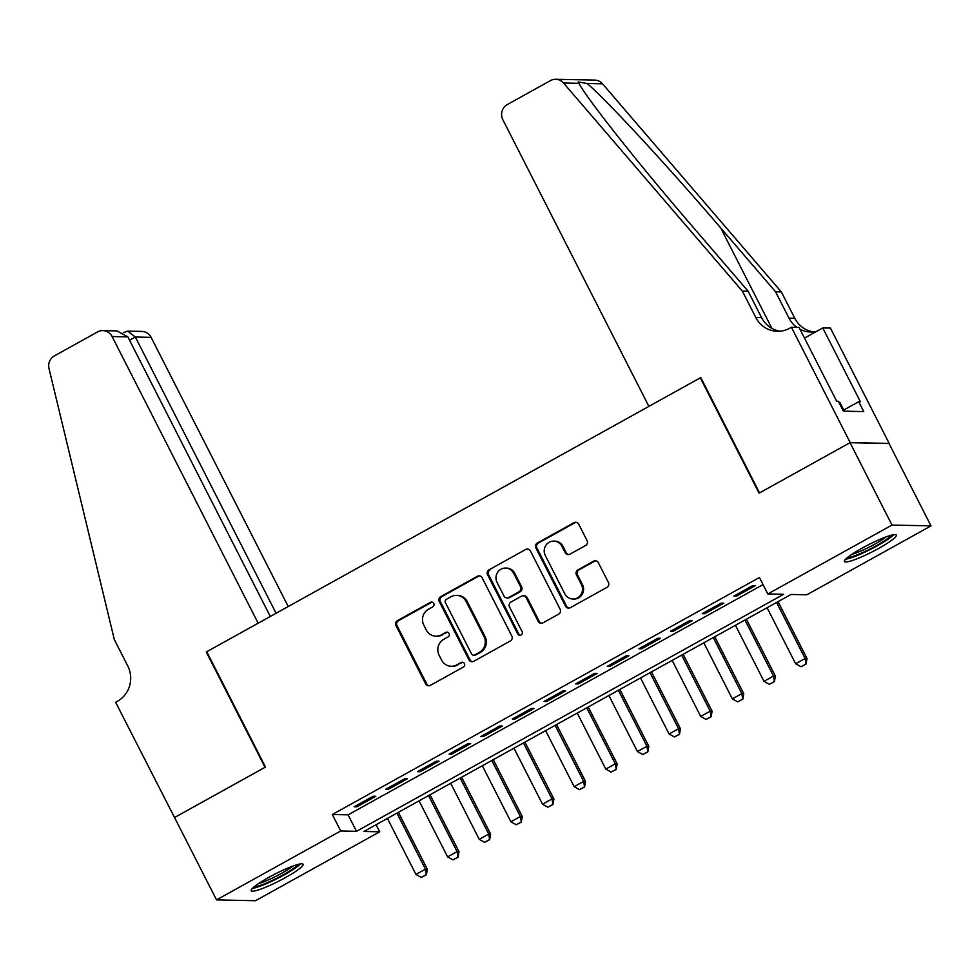 <?xml version="1.0" encoding="UTF-8"?>
<svg xmlns="http://www.w3.org/2000/svg" width="980" height="980" viewBox="0 0 980 980"><rect width="100%" height="100%" fill="white"/><g stroke="black" fill="none" stroke-linecap="round" stroke-linejoin="round"><path stroke-width="1.47" d="M433.748 603.411A2.56 2.462 -88.8 0 0 430.428 602.345L397.427 620.659A3.663 3.516 -88.8 0 0 395.969 625.62L425.626 683.832A3.663 3.516 -88.8 0 0 430.392 685.351L463.381 667.037A2.56 2.462 -88.8 0 0 462.278 662.211A2.56 2.462 -88.8 0 0 461.078 662.505L456.803 664.881A11.723 11.245 -88.8 0 1 441.588 660.042L439.126 655.191A11.723 11.245 -88.8 0 1 443.781 639.327L448.056 636.951A2.56 2.462 -88.8 0 0 446.954 632.125A2.56 2.462 -88.8 0 0 445.753 632.431L441.478 634.795A11.723 11.245 -88.8 0 1 426.263 629.969L423.801 625.118A11.723 11.245 -88.8 0 1 428.456 609.254L432.731 606.877A2.56 2.462 -88.8 0 0 433.748 603.411M432.156 602.124A2.56 2.462 -88.8 0 0 431.482 602.369L398.48 620.683A3.663 3.516 -88.8 0 0 397.023 625.644L426.692 683.856A3.663 3.516 -88.8 0 0 429.191 685.743M462.805 662.272A2.56 2.462 -88.8 0 0 462.131 662.529L456.803 664.881M447.48 632.198A2.56 2.462 -88.8 0 0 446.807 632.455L441.478 634.795M878.595 548.457A29.118 4.006 -27 0 1 844.429 561.516A29.118 4.006 -27 0 1 862.155 548.114A29.118 4.006 -27 0 1 896.32 535.068A29.118 4.006 -27 0 1 878.595 548.457M285.364 877.651A29.118 4.006 -27 0 1 251.199 890.71A29.118 4.006 -27 0 1 268.924 877.308A29.118 4.006 -27 0 1 303.089 864.262A29.118 4.006 -27 0 1 285.364 877.651M585.599 545.493A3.663 3.516 -88.8 0 0 587.057 540.531L578.727 524.202A3.663 3.516 -88.8 0 0 573.974 522.695L537.334 543.03A3.663 3.516 -88.8 0 0 535.876 547.979L565.534 606.204A3.663 3.516 -88.8 0 0 570.287 607.71L606.938 587.375A3.663 3.516 -88.8 0 0 608.396 582.414L598.339 562.692A3.663 3.516 -88.8 0 0 593.586 561.173L577.906 569.882A3.663 3.516 -88.8 0 0 576.448 574.831L581.434 584.619A9.8 9.408 -88.8 0 1 572.92 599.025A9.8 9.408 -88.8 0 1 564.823 593.843L545.297 555.513A9.8 9.408 -88.8 0 1 553.798 541.107A9.8 9.408 -88.8 0 1 561.908 546.301L565.166 552.683A3.663 3.516 -88.8 0 0 569.919 554.19L585.599 545.493M216.519 899.897L174.55 817.528L265.507 767.058L206.743 651.737L700.308 377.839L759.071 493.161L850.04 442.691L892.008 525.06L931 525.88L806.822 594.787L791.007 594.456L363.886 831.481L379.689 831.8L255.511 900.718L216.519 899.897L340.697 830.991L356.512 831.322L783.633 594.297L767.818 593.966L892.008 525.06M767.818 593.966L759.427 577.502L332.306 814.515L340.697 830.991M482.148 577.796A3.663 3.516 -88.8 0 0 477.395 576.289L440.755 596.624A3.663 3.516 -88.8 0 0 439.297 601.573L468.955 659.797A3.663 3.516 -88.8 0 0 473.708 661.304L510.36 640.969A3.663 3.516 -88.8 0 0 511.817 636.008L482.148 577.796M489.045 569.821L525.684 549.486A3.663 3.516 -88.8 0 1 530.437 550.993L560.107 609.217A3.663 3.516 -88.8 0 1 558.649 614.166L542.957 622.876A3.663 3.516 -88.8 0 1 538.204 621.369L526.174 597.751A3.663 3.516 -88.8 0 0 521.421 596.244L511.021 602.014A3.663 3.516 -88.8 0 0 509.563 606.975L522.083 631.549A2.56 2.462 -88.8 0 1 519.865 635.322A2.56 2.462 -88.8 0 1 517.746 633.962L487.587 574.782A3.663 3.516 -88.8 0 1 489.045 569.821L525.684 549.486M373.16 796.238L354.184 806.773L356.818 806.834L375.805 796.299L373.16 796.238M404.801 778.683L385.826 789.219L388.46 789.268L407.435 778.745L404.801 778.683M436.443 761.129L417.455 771.664L420.089 771.713L439.077 761.178L436.443 761.129M468.085 743.575L449.097 754.098L451.731 754.159L470.719 743.624L468.085 743.575M499.727 726.009L480.739 736.543L483.373 736.605L502.36 726.07L499.727 726.009M531.356 708.454L512.381 718.989L515.015 719.051L533.99 708.516L531.356 708.454M562.998 690.9L544.01 701.435L546.644 701.484L565.632 690.949L562.998 690.9M594.64 673.346L575.652 683.881L578.286 683.93L597.273 673.395L594.64 673.346M626.281 655.779L607.294 666.314L609.928 666.376L628.915 655.841L626.281 655.779M657.911 638.225L638.936 648.76L641.569 648.821L660.545 638.286L657.911 638.225M689.553 620.671L670.565 631.206L673.211 631.255L692.186 620.72L689.553 620.671M721.194 603.116L702.207 613.652L704.841 613.701L723.828 603.166L721.194 603.116M332.306 814.515L348.108 814.846L763.04 584.595M736.482 596.146L755.47 585.611L752.836 585.562L733.848 596.085L736.482 596.146L735.882 594.958M700.933 377.851L700.308 377.839M850.04 442.691L889.032 443.499L931 525.88M376.075 824.707L379.689 831.8M348.108 814.846L356.512 831.322M356.818 806.834L356.218 805.646M388.46 789.268L387.847 788.092M420.089 771.713L419.489 770.537M451.731 754.159L451.131 752.971M483.373 736.605L482.773 735.417M515.015 719.051L514.414 717.862M546.644 701.484L546.044 700.308M578.286 683.93L577.686 682.754M609.928 666.376L609.327 665.187M641.569 648.821L640.969 647.633M673.211 631.255L672.598 630.079M704.841 613.701L704.24 612.524M435.965 636.179L437.019 636.192A11.723 11.245 -88.8 0 0 442.531 634.82M451.29 666.253L452.344 666.278A11.723 11.245 -88.8 0 0 457.856 664.893M479.649 575.909A3.663 3.516 -88.8 0 0 478.448 576.301L441.809 596.649A3.663 3.516 -88.8 0 0 440.351 601.598L470.008 659.81A3.663 3.516 -88.8 0 0 472.507 661.708M446.476 599.258A2.56 2.462 -88.8 0 0 445.459 602.725L471.49 653.819A2.56 2.462 -88.8 0 0 474.822 654.885L479.318 652.386A11.723 11.245 -88.8 0 0 483.985 636.522L466.186 601.585A11.723 11.245 -88.8 0 0 450.971 596.759L446.476 599.258M473.61 655.179L474.663 655.204A2.56 2.462 -88.8 0 0 475.876 654.897L474.822 654.885M456.496 595.375L457.55 595.399A11.723 11.245 -88.8 0 1 467.24 601.61L485.039 636.535A11.723 11.245 -88.8 0 1 480.372 652.398L475.876 654.897M527.938 549.106A3.663 3.516 -88.8 0 0 526.738 549.51M523.149 595.816L524.202 595.84A3.663 3.516 -88.8 0 1 527.228 597.776L539.257 621.381A3.663 3.516 -88.8 0 0 541.769 623.268M490.098 569.846A3.663 3.516 -88.8 0 0 488.64 574.807L518.8 633.986A2.56 2.462 -88.8 0 0 520.392 635.273M513.692 573.251A9.8 9.408 -88.8 0 0 505.594 568.069A9.8 9.408 -88.8 0 0 497.081 582.475L503.965 595.975A3.663 3.516 -88.8 0 0 508.718 597.494L519.118 591.712A3.663 3.516 -88.8 0 0 520.576 586.763L513.692 573.251L514.745 573.276A9.8 9.408 -88.8 0 0 506.648 568.082L505.594 568.069M506.991 597.923L508.044 597.935A3.663 3.516 -88.8 0 0 509.772 597.506L508.718 597.494M514.745 573.276L521.63 586.775A3.663 3.516 -88.8 0 1 520.172 591.736L509.772 597.506M553.798 541.107L554.851 541.132A9.8 9.408 -88.8 0 1 562.961 546.313L566.22 552.708A3.663 3.516 -88.8 0 0 568.719 554.594M572.92 599.025L573.974 599.049A9.8 9.408 -88.8 0 0 582.488 584.644L581.434 584.619M595.84 560.793A3.663 3.516 -88.8 0 0 594.64 561.197L578.96 569.907A3.663 3.516 -88.8 0 0 577.502 574.856L582.488 584.644M576.228 522.316A3.663 3.516 -88.8 0 0 575.027 522.707L538.388 543.043A3.663 3.516 -88.8 0 0 536.93 548.004L566.587 606.216A3.663 3.516 -88.8 0 0 569.098 608.102M387.418 818.41L415.961 874.442L425.455 869.174L396.912 813.143M426.055 874.797L421.314 877.431L426.374 874.797L425.455 869.174L427.354 869.211L398.37 812.334M415.961 874.442L421.314 877.431M426.374 874.797L427.354 869.211M298.018 864.421A25.198 3.467 -27 0 1 292.64 869.052A25.198 3.467 -27 0 1 271.068 881.008A25.198 3.467 -27 0 1 254.31 886.692M258.573 883.58A23.336 3.21 153 0 0 290.558 867.839A23.336 3.21 153 0 0 292.983 866.038M252.424 888.382A28.935 3.981 153 0 0 295.139 868.194A28.935 3.981 153 0 0 300.48 863.895M891.249 535.227A25.198 3.467 -27 0 1 885.871 539.858A25.198 3.467 -27 0 1 864.287 551.813A25.198 3.467 -27 0 1 847.541 557.498M851.804 554.386A23.336 3.21 153 0 0 883.776 538.645A23.336 3.21 153 0 0 886.214 536.844M845.654 559.188A28.935 3.981 153 0 0 888.358 539A28.935 3.981 153 0 0 893.711 534.7M844.331 411.184L839.725 402.155L838.954 402.425M288.23 606.51L151.092 337.353L135.338 337.034L129.568 340.232M276.078 613.26L135.338 337.034L127.706 331.13L141.843 331.424A11.197 10.743 91.2 0 1 151.092 337.353M174.391 817.614L265.029 767.316L206.278 651.994L258.157 623.207L112.1 336.544A11.197 10.743 -88.8 0 0 97.571 331.926L54.39 355.887A11.197 10.743 -88.8 0 0 49 368.517L114.329 639.622L127.768 665.971A26.129 25.076 91.2 0 1 117.367 701.325L115.628 702.293L174.587 817.626M206.278 651.994L206.89 652.006M270.309 616.457L127.853 336.875L112.1 336.544M102.839 330.615L116.975 330.909L127.853 336.875M123.554 332.575L127.706 331.13M648.895 406.369L502.838 119.719A11.197 10.743 -88.8 0 1 507.297 104.566L550.478 80.593A11.197 10.743 -88.8 0 1 563.524 83.006L742.362 291.109L755.788 317.471A26.129 25.076 -88.8 0 0 777.397 331.301A26.129 25.076 -88.8 0 0 789.696 328.239L791.436 327.271L850.187 442.593L759.549 492.903L700.786 377.582L648.895 406.369M555.758 79.282L594.75 80.103A11.197 10.743 91.2 0 1 602.529 83.815L781.354 291.93L775.584 291.807L720.753 227.997C668.617 167.004 605.505 98.772 587.106 83.496L578.188 81.953L578.947 83.325C586.616 98.38 640.602 166.416 693.301 227.421L748.132 291.232L761.558 317.594A26.129 25.076 -88.8 0 0 780.288 331.191M748.132 291.232L742.362 291.109M781.354 291.93L794.792 318.28A26.129 25.076 -88.8 0 0 813.51 331.889M796.899 327.394A26.129 25.076 -88.8 0 1 789.023 318.157L775.584 291.807M850.187 442.593L889.191 443.413L830.428 328.092L822.784 327.933L860.391 401.739L858.713 401.702L843.731 410.007M791.436 327.271L799.08 327.43L836.675 401.237L838.366 401.273L843.4 411.159L863.748 411.588L858.713 401.702M822.784 327.933L804.494 338.076M800.023 329.305A26.129 25.076 -88.8 0 0 810.619 332A26.129 25.076 -88.8 0 0 816.573 331.387M419.06 800.856L447.603 856.888L457.096 851.62L428.554 795.589M457.697 857.231L452.956 859.864L458.015 857.243L457.096 851.62L458.995 851.657L430.012 794.78M447.603 856.888L452.956 859.864M458.015 857.243L458.995 851.657M450.702 783.302L479.245 839.333L488.738 834.066L460.184 778.034M489.339 839.676L484.586 842.31L489.657 839.689L488.738 834.066L490.637 834.103L461.654 777.226M479.245 839.333L484.586 842.31M489.657 839.689L490.637 834.103M482.332 765.748L510.886 821.767L520.38 816.499L491.825 760.48M520.98 822.122L516.227 824.756L521.287 822.122L520.38 816.499L522.266 816.548L493.295 759.659M510.886 821.767L516.227 824.756M521.287 822.122L522.266 816.548M513.973 748.181L542.516 804.213L552.01 798.945L523.467 742.926M552.61 804.568L547.869 807.202L552.928 804.568L552.01 798.945L553.908 798.982L524.925 742.105M542.516 804.213L547.869 807.202M552.928 804.568L553.908 798.982M545.615 730.627L574.158 786.658L583.651 781.391L555.109 725.359M584.252 787.001L579.511 789.635L584.57 787.014L583.651 781.391L585.55 781.428L556.567 724.551M574.158 786.658L579.511 789.635M584.57 787.014L585.55 781.428M577.257 713.073L605.799 769.104L615.293 763.837L586.738 707.805M615.893 769.447L611.14 772.081L616.212 769.459L615.293 763.837L617.192 763.873L588.208 706.997M605.799 769.104L611.14 772.081M616.212 769.459L617.192 763.873M608.886 695.518L637.441 751.538L646.935 746.27L618.38 690.251M647.535 751.893L642.782 754.527L647.841 751.893L646.935 746.27L648.821 746.319L619.85 689.442M637.441 751.538L642.782 754.527M647.841 751.893L648.821 746.319M640.528 677.964L669.083 733.983L678.564 728.716L650.022 672.697M679.164 734.339L674.424 736.972L679.483 734.339L678.564 728.716L680.463 728.753L651.48 671.876M669.083 733.983L674.424 736.972M679.483 734.339L680.463 728.753M672.17 660.398L700.712 716.429L710.206 711.162L681.664 655.13M710.806 716.772L706.066 719.406L711.125 716.784L710.206 711.162L712.105 711.198L683.121 654.322M700.712 716.429L706.066 719.406M711.125 716.784L712.105 711.198M703.812 642.843L732.354 698.875L741.848 693.607L713.305 637.576M742.448 699.218L737.695 701.852L742.767 699.23L741.848 693.607L743.747 693.644L714.763 636.767M732.354 698.875L737.695 701.852M742.767 699.23L743.747 693.644M735.441 625.289L763.996 681.321L773.49 676.053L744.935 620.022M774.09 681.664L769.337 684.297L774.396 681.676L773.49 676.053L775.388 676.09L746.405 619.213M763.996 681.321L769.337 684.297M774.396 681.676L775.388 676.09M767.083 607.735L795.638 663.754L805.119 658.486L776.577 602.467M805.719 664.109L800.979 666.743L806.038 664.109L805.119 658.486L807.018 658.536L778.047 601.647M795.638 663.754L800.979 666.743M806.038 664.109L807.018 658.536M431.482 602.369L430.428 602.345M462.131 662.529L461.078 662.505M446.807 632.455L445.753 632.431M426.692 683.856L425.626 683.832M397.023 625.644L395.969 625.62M398.48 620.683L397.427 620.659M470.008 659.81L468.955 659.797M440.351 601.598L439.297 601.573M441.809 596.649L440.755 596.624M478.448 576.301L477.395 576.289M480.372 652.398L479.318 652.386M485.039 636.535L483.985 636.522M467.24 601.61L466.186 601.585M539.257 621.381L538.204 621.369M527.228 597.776L526.174 597.751M518.8 633.986L517.746 633.962M488.64 574.807L487.587 574.782M520.172 591.736L519.118 591.712M521.63 586.775L520.576 586.763M566.22 552.708L565.166 552.683M562.961 546.313L561.908 546.301M577.502 574.856L576.448 574.831M578.96 569.907L577.906 569.882M594.64 561.197L593.586 561.173M566.587 606.216L565.534 606.204M536.93 548.004L535.876 547.979M538.388 543.043L537.334 543.03M575.027 522.707L573.974 522.695M761.558 317.594L755.788 317.471M789.023 318.157L794.792 318.28M602.529 83.815L587.106 83.496M578.947 83.325L563.524 83.006M720.753 227.997L771.897 328.374"/></g></svg>
